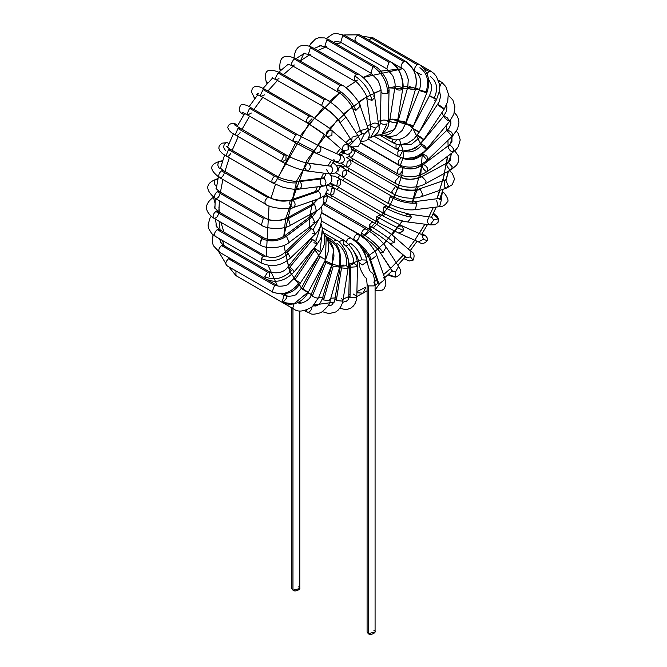 <?xml version="1.0" encoding="UTF-8"?>
<svg xmlns="http://www.w3.org/2000/svg" width="667" height="667" viewBox="0 0 667 667"><rect width="100%" height="100%" fill="white"/><g stroke="black" fill="none" stroke-linecap="round" stroke-linejoin="round"><path stroke-width="1" d="M298.616 586.918C302.976 588.277 295.323 592.696 292.971 590.178L292.971 586.918M291.804 307.887L291.804 588.552L292.971 590.178L299.791 588.552L299.791 310.964M292.971 590.178L292.971 308.563L292.971 590.178M361.764 259.872C360.272 252.951 356.478 247.407 350.375 243.222C356.478 247.407 360.272 252.951 361.764 259.872L365.883 260.08L367.133 261.672L362.414 264.874L367.133 261.672C365.299 253.627 361.781 247.199 356.587 242.379L350.834 237.919L348.032 238.719L346.173 241.829L348.032 238.719L350.834 237.919L321.511 220.994M373.912 630.39C378.264 631.749 370.61 636.168 368.259 633.65L367.092 632.016L367.092 284.267L368.259 285.893L367.092 284.267C366.775 279.615 366.3 277.489 365.674 277.897C365.132 277.814 359.029 269.16 359.221 262.781L362.414 264.874L359.221 262.781L357.329 256.953L353.568 250.95M350.375 243.222L348.833 244.639M353.277 294.039L356.812 296.348L356.411 297.29L350 297.807L348.824 296.173L350 297.807L350.667 267.225L349.5 265.591L353.952 263.448L357.487 265.766L357.087 266.708L350.667 267.225L350 297.807L356.411 297.29L356.812 296.348L356.461 299.625L355.386 302.993L353.577 305.828L351.125 307.921L347.874 309.213L344.539 309.405L339.87 308.171M345.339 301.459L346.923 301.125L348.149 299.633L348.758 297.249L349.5 265.591L350.667 267.225L357.087 266.708L357.487 265.766L356.812 296.348M353.952 263.448C353.527 255.253 350.067 248.841 343.572 244.214C350.067 248.841 353.527 255.253 353.952 263.448M357.487 265.766C357.645 255.87 352.951 247.249 343.397 239.912L340.203 241.104L339.361 242.288L340.203 241.104L343.397 239.912L343.572 244.214L342.546 245.689M341.229 298.299L343.021 300.183L342.154 301.084L336.31 300.5L335.134 298.924L336.31 300.5L341.512 267.901L340.337 266.316L346.431 265.699L348.224 267.575L347.357 268.476L341.512 267.901L336.31 300.5L342.154 301.084L343.021 300.183L342.188 303.593L340.62 307.028L338.044 310.238L335.676 312.006L329.064 313.615L322.52 311.731M328.598 305.553L331.691 305.086L334.592 301.125L340.337 266.316L341.512 267.901L347.357 268.476L348.224 267.575L343.021 300.183M346.431 265.699C347.282 256.095 344.147 248.658 337.027 243.405C344.147 248.658 347.282 256.095 346.431 265.699M323.795 232.891L336.426 240.187L333.4 241.196L336.426 240.187C338.928 240.712 342.154 244.606 346.106 251.859C348.641 259.913 349.35 265.158 348.224 267.575M337.027 243.405L336.41 244.822M312.031 306.945L311.456 309.321C309.705 312.123 308.112 312.873 306.678 311.556L306.386 310.18L306.678 311.556M329.531 299.766L330.073 300.734L323.612 299.967L322.394 298.549L323.795 297.982M313.106 305.978L317.467 305.461L320.352 302.876L322.394 298.549L323.612 299.967L333.183 266.325L331.974 264.907L333.183 266.325L323.612 299.967L330.073 300.734C330.415 303.468 327.43 307.412 321.119 312.565C309.396 316.066 311.522 313.023 307.212 312.106L304.702 310.655M333.375 264.34L339.103 266.133C341.429 255.219 338.703 246.807 330.932 240.895C338.703 246.807 341.429 255.219 339.103 266.133M325.771 236.218L330.123 238.728L328.556 238.711L330.123 238.728C339.611 245.706 341.746 252.685 339.653 267.092L333.183 266.325L339.653 267.092L330.073 300.734M330.932 240.895L330.79 241.712M318.376 297.849C317.742 298.424 315.716 297.874 312.289 296.198C315.716 297.874 317.742 298.424 318.376 297.849L312.389 306.637C304.26 311.622 298.032 312.406 293.705 308.988L292.905 307.587L293.705 308.988L247.524 282.324M292.905 307.587L294.03 303.86L292.905 307.587M312.289 296.198L310.997 295.014L312.289 296.198L325.946 262.556L324.637 261.406L325.946 262.556L312.289 296.198M324.696 261.297L326.597 261.464L332.033 264.199C331.407 264.774 329.373 264.224 325.946 262.556C329.373 264.224 331.407 264.774 332.033 264.199L333.508 249.208L326.497 237.469L333.508 249.208L332.033 264.199M236.735 275.813L235.935 275.629L235.96 270.969L235.935 275.629L228.789 266.833M283.884 294.089L286.043 295.339L284.042 295.531L282.049 302.251L284.042 295.531L281.883 294.289L284.042 295.531L286.043 295.339L286.818 297.799L283.016 302.426L293.763 303.919L308.179 292.121L301.276 288.394L302.685 289.328L320.01 256.695L318.593 255.761L320.01 256.695C317.967 255.461 318.301 255.503 321.019 256.837M303.693 289.47L308.179 292.121L293.763 303.919L283.016 302.426M324.179 234.075L326.188 236.918L324.195 234.134L326.188 236.918L325.504 259.488L320.01 256.695L325.504 259.488L326.188 236.918C327.897 238.277 328.648 242.988 328.464 251.059L325.646 259.505L308.329 292.138C304.744 298.524 299.883 302.451 293.763 303.919L289.62 304.344L285.559 303.743L282.049 302.251L235.935 275.629M320.01 256.695L302.685 289.328L308.179 292.121M227.055 265.674C225.029 264.049 225.496 261.747 228.473 258.779C225.496 261.747 225.029 264.049 227.055 265.674L218.801 251.834M228.473 258.779L230.915 258.996L228.473 258.779L274.587 285.401L276.58 285.201L274.587 285.401L228.473 258.779M322.461 230.065L324.279 234.425L324.462 243.547L323.395 247.315L320.635 252.685L319.91 251.901L320.635 252.685L300.175 283.317L299.45 282.533L300.175 283.317C294.139 293.021 284.942 295.948 272.586 292.121L272.186 291.762L274.587 285.401L272.186 291.762C282.233 296.006 291.321 292.93 299.45 282.533L293.53 278.881L295.097 279.565L315.558 248.933L313.999 248.249L315.558 248.933L295.097 279.565L299.45 282.533C291.321 292.93 282.233 296.006 272.186 291.762L226.472 265.491M319.91 251.901L315.558 248.933L319.91 251.901L322.461 230.49L319.91 251.901M220.035 239.987L220.51 242.038L220.035 239.987M220.135 240.262L220.51 242.038L223.503 245.348L221.502 245.548C218.618 248.332 218.076 250.625 219.885 252.409C218.076 250.625 218.618 248.332 221.502 245.548L223.503 245.348L224.154 246.156M223.503 245.348L269.618 271.969L267.617 272.169L264.807 276.747L265.624 278.889L264.807 276.747L267.617 272.169L221.502 245.548L267.617 272.169L269.618 271.969L269.518 276.747M264.807 276.747C274.646 280.974 283.934 278.548 292.688 269.468L289.745 267.192L288.027 266.733L289.745 267.192L312.731 239.495L311.005 239.036L312.731 239.495L289.745 267.192L292.688 269.468C283.934 278.548 274.646 280.974 264.807 276.747M321.169 224.07L322.328 228.322L321.594 236.068L320.31 239.286L317.15 244.13L315.674 241.771L317.15 244.13L294.172 271.828L292.688 269.468L294.172 271.828C284.942 281.266 275.421 283.625 265.624 278.889L219.51 252.259L213.415 245.748L212.364 242.454L213.015 234.809M290.962 270.352L288.027 266.733C284.2 272.278 278.064 274.029 269.618 271.969M315.674 241.771L312.731 239.495L315.674 241.771L320.61 226.046L315.674 241.771M317.15 244.13L313.94 242.655M216.058 223.695L216.083 225.571L216.058 223.695M216.108 224.07L216.083 225.571L219.235 229.423L217.234 229.615C214.44 232.233 213.84 234.501 215.424 236.426C213.84 234.501 214.44 232.233 217.234 229.615L219.235 229.423L220.018 230.707M217.234 229.615L263.348 256.245L265.349 256.045L263.348 256.245L217.234 229.615M320.735 216.275L321.511 220.969L319.768 228.064L317.692 231.416L315.283 234.125L313.098 229.79L315.283 234.125L290.478 258.046L288.294 253.71L290.478 258.046C281.424 265.941 271.719 267.584 261.356 262.965L261.264 258.504L263.348 256.245L261.264 258.504C270.51 262.581 279.515 260.98 288.294 253.71L286.81 252.601L284.934 252.293L286.81 252.601L311.614 228.681L309.738 228.381L311.614 228.681L286.81 252.601L288.294 253.71C279.515 260.98 270.51 262.581 261.264 258.504L261.356 262.965L215.424 236.426M313.098 229.79L311.614 228.681L313.098 229.79L318.551 219.676L313.098 229.79M315.283 234.125L312.673 233.333M214.991 203.06L213.44 197.249L214.991 203.06M214.924 205.995L214.649 207.57L214.924 205.995M218.626 213.115C217.859 216.667 216.25 218.359 213.799 218.201L213.799 218.201C212.44 216.166 213.106 213.924 215.8 211.481L217.792 211.289L215.8 211.481L261.914 238.111L263.907 237.911L261.914 238.111L215.8 211.481C213.106 213.924 212.44 216.166 213.799 218.201L213.799 218.201C204.069 211.122 204.069 204.035 213.799 196.94M321.427 206.995L322.028 211.014L319.935 217.734L317.659 220.669L315.049 222.978L312.331 216.858L315.049 222.978L289.178 242.396L286.46 236.276L289.178 242.396C283.158 248.107 266.458 249.625 259.922 244.822L261.914 238.111L261.397 238.461C269.81 242.296 278.164 241.562 286.46 236.276L284.384 236.01L286.36 236.218L312.231 216.8L310.255 216.592L312.231 216.8L286.46 236.276C278.164 241.562 269.81 242.296 261.397 238.461L259.922 244.822L213.799 218.201M312.331 216.858L317.267 210.547L312.331 216.858M315.049 222.978L313.023 222.736M216.558 186.693C213.999 184.192 213.607 181.824 215.399 179.581L217.759 179.848L215.649 179.465L218.009 178.581M216.467 187.277L216.025 188.478L216.467 187.277M220.018 193.905C218.901 197.365 217.25 198.824 215.074 198.291C213.924 196.165 214.649 193.964 217.234 191.687L219.235 191.487L217.234 191.687L263.348 218.309L264.616 217.926C272.144 221.502 279.681 221.586 287.219 218.176L286.435 218.351L287.219 218.176C279.681 221.586 272.144 221.502 264.616 217.926L263.348 218.309L217.234 191.687C214.649 193.964 213.924 196.165 215.074 198.291L215.074 198.291M315.049 211.114L316.425 211.039L314.574 204.235L288.427 218.559L287.219 218.176L288.427 218.559L314.574 204.235L316.425 211.039L290.27 225.354L288.427 218.559L290.27 225.354C284.584 229.89 265.199 229.115 261.356 225.029L263.348 218.309L261.356 225.029L215.241 198.407C205.144 189.962 205.286 183.642 215.649 179.465M314.574 204.235L312.59 204.035L318.017 199.091L313.373 203.852L314.574 204.235M219.785 168.709C217.359 166.175 217.242 163.732 219.443 161.381L222.311 161.906L220.135 161.147L222.67 160.747M224.154 173.678C222.753 176.955 221.094 178.156 219.193 177.297C218.251 175.104 219.018 172.953 221.502 170.835L223.503 170.635L221.502 170.835L267.617 197.457L270.152 197.807C276.963 201.184 283.742 201.984 290.487 200.217C283.742 201.984 276.963 201.184 270.152 197.807L267.617 197.457L221.502 170.835C219.018 172.953 218.251 175.104 219.193 177.297L219.193 177.297M220.052 167.851L223.503 170.635L270.152 197.807M266.133 204.352C264.182 202.66 264.674 200.367 267.617 197.457C264.674 200.367 264.182 202.66 266.133 204.352M293.113 207.537C289.803 206.011 288.936 203.568 290.487 200.217L292.938 200.142C295.739 203.368 295.798 205.836 293.113 207.537C295.798 205.836 295.739 203.368 292.938 200.142L291.079 199.883C290.445 202.126 270.544 199.766 269.618 197.265M316.125 191.421L318.568 191.354C321.377 194.572 321.436 197.04 318.743 198.749C321.436 197.04 321.377 194.572 318.568 191.354L292.938 200.142L318.568 191.354L316.717 191.095L291.079 199.883M220.135 161.147C212.473 163.69 206.178 167.55 219.51 177.555L265.624 204.177C267.525 207.362 288.669 210.564 293.672 207.437L318.743 198.749M316.717 191.095L318.834 190.037L320.493 186.518L319.318 189.611M225.396 150.25C223.086 147.707 223.22 145.248 225.805 142.88M227.164 142.63L228.989 143.613L227.164 142.63L221.853 143.197L219.218 145.765L218.826 148.199L219.676 150.659L222.178 153.377L226.472 156.278L226.03 155.861L228.473 149.558L230.465 149.358L228.473 149.558L274.587 176.18L276.58 175.988L277.364 178.448C276.23 181.891 274.579 183.333 272.411 182.783C271.277 180.649 272.003 178.448 274.587 176.18L228.473 149.558L226.03 155.861L272.586 182.9L282.541 187.077C290.287 189.069 295.84 189.753 299.208 189.136L299.725 189.011C302.218 186.777 302.234 184.284 299.75 181.541L298.232 181.207L299.75 181.541L324.095 178.548L322.578 178.214L324.095 178.548L299.75 181.541C302.234 184.284 302.218 186.777 299.725 189.011L324.062 186.01C326.563 183.775 326.572 181.282 324.095 178.548C326.572 181.282 326.563 183.775 324.062 186.01L328.948 184.367L331.257 181.824L331.908 178.881L331.157 176.071L329.631 173.87M230.915 153.035C229.29 156.061 227.655 157.003 226.03 155.861M226.48 146.473L230.465 149.358L276.58 175.988L274.587 176.18C272.003 178.448 271.277 180.649 272.411 182.783M277.364 178.448C283.775 181.766 290.037 183.25 296.14 182.891C290.037 183.25 283.775 181.766 277.364 178.448M299.725 189.011C296.598 188.869 295.406 186.835 296.14 182.891M324.062 186.01C320.944 185.876 319.751 183.834 320.485 179.89M324.279 177.831L324.312 177.264L324.279 177.831M234.309 124.662L236.477 124.604L237.66 125.496L236.477 124.604C234.467 122.711 227.972 122.845 227.806 127.764C228.998 130.949 231.699 133.442 235.935 135.226L235.368 134.617L237.927 128.506L239.92 128.306L237.927 128.506L284.042 155.128L286.043 154.927L285.943 159.705L282.049 161.848L281.407 161.089L284.042 155.128L237.927 128.506L235.368 134.617L235.935 135.226L282.049 161.848C290.712 166.567 298.924 169.585 306.687 170.91L308.571 170.435C310.839 167.942 310.872 165.574 308.671 163.323L330.982 166.208L308.671 163.323C310.872 165.574 310.839 167.942 308.571 170.435L306.687 170.91L304.077 166.4M240.087 132.608C238.294 135.326 236.727 135.993 235.368 134.617M234.859 125.071L286.043 154.927L284.042 155.128L281.407 161.089L282.049 161.848M306.687 170.91L328.998 173.804L330.882 173.32C333.15 170.835 333.183 168.468 330.982 166.208C333.183 168.468 333.15 170.835 330.882 173.32L328.998 173.804L326.388 169.293M243.822 114.791L242.655 113.899C238.719 111.773 238.186 108.746 241.062 104.811C244.414 104.244 247.924 105.344 251.584 108.112L249.583 108.312L251.584 108.112L297.699 134.742L295.698 134.934L297.699 134.742L319.418 146.023L338.511 154.486M244.022 114.474L242.988 114.124L244.022 114.474M251.401 113.023L247.59 115.032L246.932 114.215L249.583 108.312L295.698 134.934L249.583 108.312L246.932 114.215L247.59 115.032L242.254 112.256M295.956 141.296L314.215 150.775L295.956 141.296L293.705 141.654L292.88 139.97L295.698 134.934L292.88 139.97L293.705 141.654L247.59 115.032M293.705 141.654C299.7 145.264 314.34 152.635 315.933 153.202L319.401 152.443C321.369 149.975 321.377 147.832 319.418 146.023L339.019 154.711L319.418 146.023C321.377 147.832 321.369 149.975 319.401 152.443L315.933 153.202L314.215 150.775M315.933 153.202L335.534 161.889L339.003 161.131C340.97 158.663 340.97 156.52 339.019 154.711C340.97 156.52 340.97 158.663 339.003 161.131L335.534 161.889L333.817 159.463M255.011 98.382L253.61 96.815L255.011 98.382M255.378 97.907L254.435 97.565L255.378 97.907M264.499 94.864L261.097 96.315L260.363 95.273L263.09 89.595L265.091 89.395L263.09 89.595L309.205 116.216L311.206 116.025L309.205 116.216L263.09 89.595L260.363 95.273L261.097 96.315L256.595 94.305L258.721 93.188M311.923 118.809L307.72 123.112C305.769 121.419 306.261 119.126 309.205 116.216C306.261 119.126 305.769 121.419 307.72 123.112L326.438 136.06L307.72 123.112M254.861 98.591L251.451 91.938L252.351 88.369L254.269 86.81L256.82 86.318L260.43 87.127L265.091 89.395L311.206 116.025L327.389 126.738L348.391 144.706L348.166 149.883L347.974 144.414C343.788 144.164 342.038 146.123 342.73 150.283L343.138 150.725L348.166 149.883L343.138 150.725L326.838 136.502L331.874 135.668L332.091 130.482L331.874 135.668L326.838 136.502C323.011 133.142 316.466 128.623 307.212 122.936L261.097 96.315M326.438 136.06C325.746 131.899 327.489 129.94 331.674 130.19M344.255 151.309L344.639 152.176L341.312 151.601L344.639 152.176L343.138 150.725M267.484 83.408L266.133 81.474L267.484 83.408M267.884 82.975L267.209 82.683L267.884 82.975M278.998 78.689L276.038 79.64L275.254 78.356L278.031 72.92L280.032 72.728L278.031 72.92L324.145 99.55L326.146 99.35L324.145 99.55L278.031 72.92L275.254 78.356L276.038 79.64L271.903 78.047L272.695 77.597M352.576 141.579L352.543 142.338L351.717 140.77L352.976 141.779L351.717 140.77L339.228 121.444L340.487 122.453L339.228 121.444C336.251 116.825 330.557 111.764 322.153 106.261L321.519 105.503L324.145 99.55L321.519 105.503C329.698 110.597 336.018 116.241 340.487 122.453L345.931 117.109L340.487 122.453C336.018 116.241 329.698 110.597 321.519 105.503L276.038 79.64M352.976 141.779L358.429 136.435L349.533 145.756L352.976 141.779M345.064 116.283L345.931 117.109C341.112 110.414 334.509 104.494 326.146 99.35L280.032 72.728C264.699 66.183 264.507 73.562 266.133 81.474L267.058 83.875M351.717 140.77L352.101 137.169L357.554 135.609L358.429 136.435L345.931 117.109M280.957 70.218L279.756 68.426L280.957 70.218M286.927 65.233L287.752 64.249L286.927 65.233M294.447 64.991L291.963 65.516L291.145 63.965L293.955 58.804L295.956 58.604L293.955 58.804L340.07 85.426L342.071 85.226L340.07 85.426L293.955 58.804L291.145 63.965L291.963 65.516L287.76 64.24L287.594 64.716M361.456 134.667L361.039 132.483L364.199 134.217L361.039 132.483L352.726 108.638L355.886 110.38L352.726 108.638C353.193 107.362 344.505 95.098 338.077 92.146L337.36 89.361L340.07 85.426L337.36 89.361C346.198 95.098 352.376 102.109 355.886 110.38L360.263 106.011L355.886 110.38C352.376 102.109 346.198 95.098 337.36 89.361L338.077 92.146L291.963 65.516M364.199 134.217L368.576 129.857L364.199 134.217L360.48 141.571L364.199 134.217M359.171 104.744L360.263 106.011C360.997 103.318 347.507 86.968 342.071 85.226L295.956 58.604C282.108 52.96 279.681 58.488 279.756 68.426L280.173 70.919M361.039 132.483L361.322 130.373L367.484 128.589L368.576 129.857L360.263 106.011M302.368 54.536L303.593 53.51L302.368 54.536M310.38 54.177L308.387 54.377L310.38 47.657L312.381 47.457L310.38 47.657L356.495 74.287L358.496 74.087L356.495 74.287L310.38 47.657L308.387 54.377L303.593 53.51L302.835 54.26M357.395 80.115L354.502 80.999L354.802 75.921L356.495 74.287L354.802 75.921C364.04 82.166 369.76 90.345 371.936 100.442L374.737 97.457L371.936 100.442C369.76 90.345 364.04 82.166 354.802 75.921L354.502 80.999L308.387 54.377M354.502 80.999C357.195 80.457 368.576 96.74 366.833 98.566L371.936 100.442L366.833 98.566L366.933 97.682M366.833 98.566L370.71 126.196L375.821 128.072L378.623 125.088L375.821 128.072L370.36 137.861L375.821 128.072L370.71 126.196L370.81 125.313C372.336 123.145 374.554 122.553 377.455 123.545L378.623 125.088L374.737 97.457C373.687 89.603 367.459 79.64 358.496 74.087L312.381 47.457C301.384 42.571 295.248 46.115 293.964 58.096M373.578 95.915L374.737 97.457M368.793 137.811L370.36 137.861C377.922 134.434 380.674 130.173 378.623 125.088M318.267 46.665L319.893 45.748L318.267 46.665M326.313 46.59L324.812 46.557L326.805 39.837L328.806 39.636L326.805 39.837L372.92 66.458L374.921 66.266L372.928 66.458L326.805 39.837L324.812 46.557L319.893 45.748L318.618 46.523M378.798 127.022L380.123 124.237L380.357 122.103C381.374 124.254 383.625 124.837 387.102 123.854C383.625 124.837 381.374 124.254 380.357 122.103L381.032 91.521C382.049 93.672 384.3 94.255 387.777 93.272C387.168 81.899 382.216 72.961 372.928 66.458C382.216 72.961 387.168 81.899 387.777 93.272C384.3 94.255 382.049 93.672 381.032 91.521L381.032 91.521C381.716 90.412 378.806 80.799 377.347 79.732L370.927 73.178L372.92 66.458L370.927 73.178L324.812 46.557M387.777 93.272L389.011 91.696L387.777 93.272M387.102 123.854L381.791 134.592L376.08 135.276L381.791 134.592L387.102 123.854M387.844 90.062L389.011 91.696C389.62 90.645 387.602 80.732 385.134 77.205C381.457 71.336 378.056 67.692 374.921 66.266L328.806 39.636L324.604 37.919L318.568 37.827L315.441 39.045L310.488 44.055L309.488 46.106M380.357 122.103C381.474 119.993 383.742 119.51 387.177 120.644L388.344 122.278L389.011 91.696M334.367 41.963L336.376 41.354L334.367 41.963M341.771 42.446L340.737 42.288L342.73 35.568L344.731 35.368L342.73 35.568L388.844 62.189L390.554 61.873C399.508 68.326 403.493 77.489 402.509 89.37L402.71 88.936L402.509 89.37C403.493 77.489 399.508 68.326 390.554 61.873L388.844 62.189L342.73 35.568L340.737 42.288L336.376 41.354L334.651 41.913M388.169 124.529L389.72 120.852L394.822 87.677C395.606 84.867 394.914 80.865 392.755 75.671L386.852 68.909L388.844 62.189L386.852 68.909L340.737 42.288M394.922 88.244C397.282 90.228 399.816 90.604 402.509 89.37C399.816 90.604 397.282 90.228 394.922 88.244C395.381 86.31 397.582 86.018 401.534 87.36M389.72 120.852C390.178 118.918 392.379 118.618 396.331 119.968L397.307 121.978C394.614 123.212 392.079 122.836 389.72 120.852C392.079 122.836 394.614 123.212 397.307 121.978L394.405 129.581L382.691 134.084M394.38 129.615L397.307 121.978M356.261 41.888C354.227 40.253 354.702 37.961 357.679 34.984C354.702 37.961 354.227 40.253 356.261 41.888L355.836 41.779M344.005 34.976L359.671 34.792L405.786 61.414L403.793 61.614C400.942 64.324 400.375 66.608 402.084 68.459C400.375 66.608 400.942 64.324 403.793 61.614L357.679 34.984L359.671 34.792L357.679 34.984L403.793 61.614L405.786 61.414L406.503 62.415C414.816 68.534 417.784 77.38 415.408 88.953C417.784 77.38 414.816 68.534 406.503 62.415M391.387 62.323L401.792 68.334C404.21 68.834 406.37 72.561 408.271 79.523L407.77 87.135L414.232 87.902L415.408 88.953C414.299 90.27 411.906 89.953 408.212 88.011L407.77 87.135L408.212 88.011C411.906 89.953 414.299 90.27 415.408 88.953L415.449 89.32C418.017 77.322 414.799 68.026 405.786 61.414M407.77 87.135L398.191 120.769L404.661 121.544L405.836 122.595C404.727 123.904 402.326 123.595 398.641 121.652L398.191 120.769L398.641 121.652C402.326 123.595 404.727 123.904 405.836 122.595L415.449 89.32M369.159 40.262L371.177 38.111L373.178 37.911L371.177 38.111L417.292 64.732L419.293 64.541L417.292 64.732L371.177 38.111L369.159 40.262M361.989 36.126L373.178 37.911L419.293 64.541C428.347 71.377 430.865 80.815 426.847 92.855L420.502 90.895L426.847 92.855L426.021 91.946C429.423 81.341 427.397 73.245 419.927 67.659C427.397 73.245 429.423 81.341 426.021 91.946L419.451 89.853L420.502 90.895L419.451 89.853C421.903 81.499 420.518 75.363 415.299 71.452L414.966 71.177C414.049 68.976 414.824 66.833 417.292 64.732C414.824 66.833 414.049 68.976 414.966 71.177L413.907 70.652M419.451 89.853L405.794 123.495L406.845 124.546L413.19 126.505L406.845 124.546L405.794 123.495L411.898 125.313L413.19 126.505L426.847 92.855M387.519 136.543L388.311 137.936L387.519 136.543M391.521 136.727L390.312 137.736L388.311 137.936L395.664 139.937C403.802 139.32 409.638 134.842 413.19 126.505M424.02 68.618L428.956 71.469L430.949 71.269L428.956 71.469L424.02 68.618M426.955 73.578L428.956 71.469L426.955 73.578M430.44 76.638C437.043 81.624 438.311 88.744 434.25 98.024L436.568 99.466L439.253 91.571L439.219 83.625L436.401 76.455L433.842 73.412L430.949 71.269L419.351 64.574M413.198 126.455L429.515 95.723L431.366 96.907C435.943 99.341 437.21 99.883 435.159 98.533C437.21 99.883 435.943 99.341 431.366 96.907L429.515 95.723L431.357 90.345L431.341 84.942L428.531 79.381M414.04 129.54C411.414 127.914 412.381 128.281 416.925 130.657L417.834 131.166C419.885 132.516 418.618 131.974 414.04 129.54L412.298 128.473L414.04 129.54C418.618 131.974 419.885 132.516 417.834 131.166L419.243 132.099L436.568 99.466M431.366 96.907C428.739 95.273 429.698 95.648 434.25 98.024M392.113 139.486L392.73 142.663L392.113 139.486M396.973 139.887L394.722 142.471L392.73 142.663L396.215 144.13L400.192 144.706L407.912 143.046L413.974 138.994L419.243 132.099M438.703 81.449L440.403 81.399L438.703 81.449M441.229 83.383L439.57 87.16M440.303 106.745C437.035 104.294 437.068 104.027 440.412 105.953C444.272 108.613 445.056 109.396 442.746 108.304L440.303 106.745C437.035 104.294 437.068 104.027 440.412 105.953C437.068 104.027 437.035 104.294 440.303 106.745M419.952 136.585C416.608 134.659 416.567 134.926 419.835 137.377C416.567 134.926 416.608 134.659 419.952 136.585C423.812 139.245 424.587 140.028 422.286 138.936L419.835 137.377C416.567 134.926 416.608 134.659 419.952 136.585C423.812 139.245 424.587 140.028 422.286 138.936L423.845 139.62L444.305 108.988L442.746 108.304C445.056 109.396 444.272 108.613 440.412 105.953M419.835 137.377L411.314 144.439L401.684 144.664L411.314 144.439L419.835 137.377M396.065 144.089L395.981 148.841L396.065 144.089M400.775 144.197L397.974 148.641L395.981 148.841L399.408 150.3L403.393 150.95L411.439 149.608L418.151 145.79L423.845 139.62M444.522 117.725L443.672 116.033L447.282 117.834L449.816 121.136L448.091 120.669L444.522 117.725M425.112 148.366L421.536 145.423L420.694 143.73L424.304 145.531L426.838 148.833L425.112 148.366M443.672 116.033L420.694 143.73L424.304 145.531L426.838 148.833L449.816 121.136L447.282 117.834L443.672 116.033L446.265 111.631L446.94 107.287L446.456 105.078M421.536 145.423C415.533 151.651 409.271 153.402 402.751 150.667L399.967 156.07L397.974 156.27L397.815 151.951L397.974 156.27L401.359 157.737L405.336 158.488L413.507 157.595L418.409 155.611L423.954 151.801L426.838 148.833M399.108 150.208L397.815 151.951L399.108 150.208M450.483 120.302L450.9 121.953L450.483 120.302M447.215 130.724L447.365 129.823L451.676 132.233L452.91 135.568L451.034 135.268L447.215 130.724M450.9 121.969L450.9 121.953C450.45 126.088 449.275 128.706 447.365 129.823L451.676 132.233L452.91 135.568L457.587 128.973L458.938 122.628L458.404 118.926L456.862 115.499L454.344 112.515M426.23 159.188L422.411 154.644L422.561 153.744L426.872 156.153L428.106 159.488L426.23 159.188M452.91 135.568L428.106 159.488L426.872 156.153L422.561 153.744L447.365 129.823M422.411 154.644C416.066 159.905 409.655 161.147 403.168 158.362C409.655 161.147 416.066 159.905 422.411 154.644M401.309 157.72L398.241 160.947L398.641 164.732L398.241 160.947L401.309 157.72M403.026 158.162L400.634 164.541M452.284 136.176L450.475 143.822L448.824 145.373L450.475 143.822L452.284 136.176M451.968 138.586L451.434 142.521L448.507 145.614C449.983 144.889 451.609 145.931 453.377 148.733L453.46 151.859L451.476 151.651C448.908 149.591 447.916 147.582 448.507 145.614C449.983 144.889 451.609 145.931 453.377 148.733L453.46 151.859L456.345 149.233L458.354 146.515L460.222 139.903L458.329 133.575L456.42 131.216M425.613 171.06C423.036 169.001 422.044 166.992 422.636 165.032L422.636 165.032C424.12 164.307 425.738 165.349 427.505 168.151L427.589 171.277L427.505 168.151C425.738 165.349 424.12 164.307 422.636 165.032C415.749 169.443 408.879 170.135 402.009 167.084L406.703 168.643C412.631 168.859 415.724 168.676 415.966 168.084L422.795 164.882L448.666 145.473M399.967 173.779C402.626 171.386 403.31 169.151 402.009 167.084C400.175 166.617 398.633 167.826 397.374 170.727L397.974 173.97L397.374 170.727C398.633 167.826 400.175 166.617 402.009 167.084C408.879 170.135 415.749 169.443 422.636 165.032M351.209 146.565L351.851 147.349L351.209 146.565M353.677 147.24L351.851 147.349L397.974 173.97C407.804 178.456 417.675 177.555 427.589 171.277L453.46 151.859M451.976 152.968L448.232 162.331L452.243 166.792L451.409 169.51L449.416 169.31C446.44 166.25 446.04 163.924 448.232 162.331L451.976 152.968M448.232 162.331L452.243 166.792L451.409 169.51L425.254 183.834L426.096 181.116L425.254 183.834C417.809 187.911 405.886 188.853 395.981 183.7L395.248 180.999L399.358 176.605L395.248 180.999L395.981 183.7L349.867 157.078L349.124 154.385L349.867 157.078L351.859 156.878L354.51 153.202L353.86 150.167L352.118 150.225L353.86 150.167L399.358 176.605C406.928 180.098 414.499 180.115 422.078 176.655L426.096 181.116L422.078 176.655C414.499 180.115 406.928 180.098 399.358 176.605L399.975 176.788C404.936 180.09 412.081 180.107 421.419 176.83L448.232 162.331L450.158 160.447L450.609 158.262M448.482 171.111L445.99 180.657L448.299 185.81L446.765 187.977L444.906 187.719L444.172 180.423L445.99 180.657L448.482 171.111M445.99 180.657L444.172 180.423L418.534 189.22L420.352 189.453L422.661 194.597L421.127 196.773L422.661 194.597L420.352 189.453C412.148 191.671 403.802 190.737 395.331 186.643L391.921 191.446L392.73 193.63L391.921 191.446L395.331 186.643C403.802 190.737 412.148 191.671 420.352 189.453L418.534 189.22C413.965 191.07 402.793 189.678 401.876 188.844L395.331 186.643L396.723 186.718L350.609 160.088L347.199 161.539L346.615 167.008L347.199 161.539L350.609 160.088L351.05 163.765L348.608 166.808L346.615 167.008L392.73 193.63C402.268 198.699 413.823 199.283 421.127 196.773L446.765 187.977L448.299 185.81L445.99 180.657M442.229 191.762C443.838 191.246 450.025 200.792 447.349 201.943C445.122 205.228 442.538 206.795 439.611 206.653L441.296 200.15L438.636 198.733L441.296 200.15L442.321 191.821L441.296 200.15L439.611 206.653L438.094 206.32L436.61 200.283M439.611 206.653L415.266 209.655L416.95 203.152L414.29 201.726L416.95 203.152L415.266 209.655L413.748 209.321M416.95 203.152C408.387 203.727 399.433 201.634 390.078 196.882L388.311 203.46L390.078 196.882C399.433 201.634 408.387 203.727 416.95 203.152M415.266 209.655C407.787 210.622 398.808 208.563 388.311 203.46L342.196 176.83L343.005 171.111L342.196 176.83L344.197 176.638L346.356 174.22L346.19 169.918L343.005 171.111L346.19 169.918L392.304 196.54L390.078 196.882L392.304 196.54L402.443 200.475C409.746 201.843 413.69 202.268 414.29 201.726L440.437 198.274L439.945 198.949M343.838 167L342.746 166.208L343.838 167M338.011 171.286C338.219 167.425 339.92 165.791 343.105 166.383M433.408 213.198L437.41 216.7L438.452 218.751L438.011 222.411L434.834 224.762L430.132 224.871L433.792 220.043L431.157 216.958L433.792 220.043L438.452 218.751L433.041 213.965L438.452 218.751L433.792 220.043L430.132 224.871L429.173 224.546C427.113 222.62 426.98 220.385 428.781 217.826M406.47 214.941L408.846 214.065L411.481 217.159L407.82 221.986L406.862 221.661M430.132 224.871L407.82 221.986L411.481 217.159C403.035 215.741 393.813 212.356 383.825 207.003L382.875 212.881L383.825 207.003C393.813 212.356 403.035 215.741 411.481 217.159L408.846 214.065L432.166 217.309M408.846 214.065L398.074 211.089L386.868 205.97L383.825 207.003L386.868 205.97L387.644 207.204M386.868 205.97L340.754 179.34L337.785 180.29L336.76 186.26L337.785 180.29L340.754 179.34L340.57 184.25L338.753 186.06L336.76 186.26L382.875 212.881L384.867 212.681M329.973 183.542L333.058 185.676L331.824 185.126L330.79 183.217M422.153 233.558L425.729 235.968L427.147 237.827L427.255 240.654L423.387 239.328L418.417 241.838L423.387 239.328L427.255 240.654C424.512 243.83 421.652 244.272 418.676 241.971L398.816 233.15L403.785 230.64L399.074 233.283L376.572 221.619L376.797 216.642L376.572 221.619L378.564 221.419M422.945 235.476L424.045 235.526L421.911 234.667L423.387 239.328L421.911 234.667L402.309 225.98L403.785 230.64C396.04 227.105 387.043 222.445 376.797 216.642C387.043 222.445 396.04 227.105 403.785 230.64L402.309 225.98L399.741 226.113M402.309 225.98L380.565 214.699L376.797 216.642L380.565 214.699L381.232 215.533M380.565 214.699L334.45 188.077L331.724 188.803L330.457 194.989L331.724 188.803L334.45 188.077L333.867 193.538L332.449 194.797L330.457 194.989L376.572 221.619M327.305 189.753L328.689 190.153M323.62 202.843L326.446 201.818L327.472 195.856L324.987 196.39L327.472 195.856L373.595 222.478C383.05 228.256 390.087 233.142 394.706 237.144L394.114 242.688L394.706 237.144L410.997 251.367L410.413 256.912L410.997 251.359C414.224 252.835 414.916 255.769 413.09 260.163L410.413 256.912L406.17 257.679L389.453 243.155L406.17 257.679L410.413 256.912L413.09 260.163L409.221 260.98L403.752 258.596M394.114 242.688L389.87 243.455L394.114 242.688C387.577 237.202 379.29 231.457 369.26 225.463L369.601 229.398L369.26 225.463C379.29 231.457 387.577 237.202 394.114 242.688M374.087 222.97C372.57 221.727 370.96 222.561 369.26 225.463C370.96 222.561 372.57 221.727 374.087 222.97M324.987 196.39L323.687 197.832L324.987 196.39M371.594 229.198L369.601 229.398L379.731 235.851L389.453 243.155L406.795 257.946M388.002 274.812L392.038 276.588L395.706 277.138L395.539 271.844L392.78 271.577L391.904 270.76L379.415 251.434L392.78 271.577L395.539 271.844L395.706 277.138L388.386 274.471M366.433 229.281C364.449 228.514 362.79 229.798 361.464 233.133C370.877 239.061 378.072 245.523 383.05 252.518L380.29 252.251L383.05 252.518C378.072 245.523 370.877 239.061 361.464 233.133C362.79 229.798 364.449 228.514 366.433 229.281L366.158 229.073C374.771 234.45 381.424 240.453 386.118 247.098L383.05 252.518L386.118 247.098L398.616 266.425L395.539 271.844L398.616 266.425C399.575 268.851 404.369 273.362 395.706 277.138M361.464 233.133L362.164 235.985L361.464 233.133M375.079 290.02L379.706 283.508L377.58 281.858L378.673 283.125L370.36 259.28L369.268 258.012L370.36 259.28L378.673 283.125L379.706 283.508L375.079 290.02M383.533 277.73L385.117 279.223L379.706 283.508L385.117 279.223L385.901 284.842L384.075 288.828L382.341 290.112L376.68 290.645L375.079 290.203M356.495 240.987C359.188 238.544 359.855 236.31 358.496 234.267L358.496 234.267C356.045 234.109 354.444 235.81 353.677 239.361C354.444 235.81 356.045 234.109 358.496 234.267L364.232 238.402C371.135 243.547 377.389 255.311 376.805 255.386L371.394 259.663L370.36 259.28L371.394 259.663C368.101 251.751 362.198 244.989 353.677 239.361L353.71 239.87L353.677 239.361C362.198 244.989 368.101 251.751 371.394 259.663L376.805 255.386L385.117 279.223M373.912 282.633L375.079 284.267L375.079 632.016L368.259 633.65L368.259 285.893L373.912 285.893L375.079 284.267L373.912 285.893L368.259 285.893L368.259 630.39M348.816 296.565L343.197 299.058M334.15 302.201L313.84 304.952M301.484 303.051L298.608 302.109M287.177 295.873L284.801 293.93M277.305 285.568L268.067 265.274L277.305 285.568M266.2 256.478L269.051 205.853L266.2 256.478M270.994 198.274L275.438 184.384L270.994 198.274M278.297 176.897L308.754 124.095L340.812 91.646L329.406 101.401M345.94 87.827L355.486 81.616L345.94 87.827M378.839 71.319L402.484 68.768L363.131 77.472L371.744 73.695M416.358 72.186L421.252 74.604M341.496 42.721L336.043 43.822L341.496 42.721M325.671 47.057L317.675 50.517L325.671 47.057M309.405 54.969L300.108 60.997L309.405 54.969M293.172 66.216L283.4 74.671L293.172 66.216M277.472 80.465L267.884 91.012L277.472 80.465M262.781 97.29L253.935 109.471L262.781 97.29M249.575 116.175L241.913 129.456L249.575 116.175M238.277 136.577L232.158 150.333L238.277 136.577M229.273 157.887L224.929 171.461L229.273 157.887M222.878 179.498L220.443 192.188L222.878 179.498M218.818 211.873L219.393 200.8L218.809 213.223M219.101 221.261L220.093 229.923L219.101 221.261M222.478 240.52L224.254 245.781L222.478 240.52M256.478 260.147L231.899 245.956M223.92 232.133L220.927 222.311M219.293 212.148L218.934 207.354M390.604 204.669L362.706 237.152L370.985 230.207M373.328 227.906L378.214 222.553M383.208 216.2L384.809 213.949M389.144 207.204L399.191 185.226M401.392 177.497L403.16 167.65M403.635 158.279L403.001 150.934M310.722 226.23L310.939 227.088M347.657 245.348L345.94 245.923M355.778 241.612L356.495 241.204L355.778 241.612M355.594 149.508L355.253 150.967L355.594 149.508M352.985 158.879L352.243 161.039L352.985 158.879M349.25 168.526L348.107 171.019L349.25 168.526M344.439 178.131L342.988 180.632L344.439 178.131M338.669 187.36L337.085 189.595L338.669 187.36M332.091 195.931L330.59 197.657L332.091 195.931M324.879 203.577L323.778 204.602L324.879 203.577M365.908 287.068L356.912 291.687L365.908 287.068L363.156 293.155L356.895 292.721L363.156 293.155L365.908 287.068M373.904 281.999L376.888 279.873L373.904 281.999M383.533 274.679L390.478 268.543L383.533 274.679M390.687 268.342L403.227 255.178L390.687 268.342M408.296 248.999L414.782 240.245L408.296 248.999M419.285 233.5L424.887 224.195L414.791 240.228M428.939 216.667L433.358 207.42L428.939 216.667M444.806 173.128L436.91 198.941L440.045 190.287M442.905 180.865L447.49 156.336L446.673 162.998M448.066 145.923L447.982 140.32L448.066 145.923M447.007 130.165L446.165 125.538L447.007 130.165M443.513 116.233L441.988 112.456L443.513 116.233M435.468 101.542L434.309 100.142M425.288 92.338L426.68 93.263M394.947 86.677L388.778 87.869L419.626 89.395L409.196 86.568M407.954 86.41L402.993 86.126M373.728 93.238L380.999 90.22L365.908 97.324L358.446 102.026M353.543 105.544L329.406 128.281M324.295 134.417L296.865 180.632L283.792 236.426L285.526 218.984M301.851 288.586L289.553 271.311L283.909 245.406L289.828 271.936L302.701 289.295M302.893 289.453L311.964 294.897M318.759 297.107L322.603 297.815L318.759 297.107M330.782 298.241L335.293 297.907L330.782 298.241M350.075 294.43L348.858 294.847M357.229 261.747L361.747 259.73L348.516 264.382L353.952 262.931M343.755 265.082L340.112 265.216L343.755 265.082M333.167 264.357L324.929 260.872M318.743 255.478L314.249 248.608M310.905 239.161L310.747 238.494L310.905 239.161M309.58 218.793L309.388 227.23M309.738 216.983L312.656 200.925L309.738 216.983M315.566 191.487L317.284 186.91L315.566 191.487M321.002 178.406L323.687 173.112L321.002 178.406M327.997 165.616L331.566 160.13L327.997 165.616M336.385 153.527L340.545 148.466L336.385 153.527M345.965 142.596L350.242 138.486L345.965 142.596M356.403 133.3L360.322 130.424L356.403 133.3M367.275 126.113L370.468 124.462L367.275 126.113M378.097 121.377L380.39 120.702L378.097 121.377M388.411 119.285L389.795 119.201L388.411 119.285M396.398 119.576L398.416 119.977M405.886 122.911L391.145 119.176M411.589 127.305L410.347 126.13M413.198 129.056L420.527 143.672M420.577 177.38L422.261 154.027M422.361 163.69L412.081 203.26M406.803 213.707L405.544 215.908M392.088 234.984L402.493 220.885L383.725 243.889M377.764 249.208L366.1 257.395M399.433 139.478L402.81 149.775M401.809 175.663L394.255 197.565M363.59 249.024L365.891 256.77L363.59 249.024M375.004 251.409L386.71 240.92M412.715 201.834L418.359 186.376M314.916 249.892L319.151 255.936M311.181 294.547L307.921 292.88M285.559 218.793L306.753 160.505L337.944 119.126M343.497 113.857L365.908 97.324M323.562 107.12L300.058 136.076M295.698 142.788L277.622 178.589M314.332 240.595L315.208 239.92M300.975 59.83L303.727 53.735L305.069 53.227L303.727 53.735L300.975 59.83M233.058 261.422L231.257 259.046M347.924 257.695L349.5 265.591M322.236 227.697L343.397 239.912M340.52 262.556L340.337 266.316M322.394 298.549L332.216 263.957M324.654 261.364L310.997 295.014C310.955 300.05 298.791 305.694 297.699 302.068M325.838 236.326L330.257 240.879L333.442 248.483L333.967 256.161L332.049 264.365L318.392 298.016M318.651 255.661L301.276 288.394L296.582 293.964C296.548 295.681 286.293 297.232 286.043 295.339M266.141 279.173L276.58 285.201C277.597 287.377 288.044 285.509 288.236 284.067L293.53 278.881L314.741 247.04M288.027 266.733L312.681 236.635M215.241 236.335L211.656 233.567L208.554 228.381L208.046 225.062L209.905 218.267L211.181 216.383M219.235 229.423L265.349 256.045C272.653 258.771 279.19 257.52 284.934 252.293L309.738 228.381L312.364 224.987M214.916 206.537L214.649 207.57L217.792 211.289L263.907 237.911C270.544 240.904 277.364 240.27 284.384 236.01L310.255 216.592L313.648 212.556M216.35 188.111L216.025 188.503L219.235 191.487L265.349 218.117C270.285 221.427 277.314 221.502 286.435 218.351L312.59 204.035L315.291 201.893L315.95 199.8M316.425 211.039L319.26 209.146L322.853 204.819L323.97 200.759L323.32 196.657M319.31 198.649L324.762 195.439L327.289 190.12L326.263 185.584M324.145 178.197L324.529 177.714L298.232 181.207C297.382 182.124 282.408 180.04 276.58 175.988M331.099 166.283L307.712 162.99C302.268 162.289 295.039 159.605 286.043 154.927M328.998 173.804L335.443 172.986L337.452 170.393L337.477 167.584L336.593 165.775L332.983 162.44M335.534 161.889L339.503 163.332L342.88 162.556L344.255 160.622L344.314 158.279L343.021 156.186L339.511 153.735M338.769 154.586L341.02 155.494L339.853 155.453M348.391 144.706L350.975 147.307L352.109 150.092L351.617 152.359L347.699 154.569L341.012 151.951M358.429 136.435L360.438 141.171L360.413 143.097L357.887 146.657L352.184 146.898L349.75 145.965M368.576 129.857L369.376 135.693L367.767 139.436L366.125 140.804L360.488 141.612M369.351 129.882L370.627 129.131L370.71 126.196M368.776 137.844L370.36 137.861M388.344 122.278C389.536 125.229 387.352 129.331 381.791 134.592L375.671 135.676M380.807 135.034L383.5 135.376L387.569 134.792L390.612 133.333L394.405 129.581C396.515 125.88 397.549 123.203 397.507 121.544L402.71 88.936C404.469 84.917 400.9 66.4 390.845 61.998L344.731 35.368L336.043 33.35L332.666 34.092L326.371 38.469M397.082 123.62L398.191 120.769M383.984 135.376L390.062 136.793L396.465 135.259L402.126 130.515L405.87 122.953M405.461 124.262L405.794 123.495M383.884 135.376L388.311 137.936M379.99 135.309L392.73 142.663M438.277 80.173L442.071 82.508L445.823 86.643L448.282 93.805L447.724 101.417L444.305 108.988M439.295 91.287L440.345 94.656L440.37 97.299L439.053 102.068L419.193 132.208M374.604 136.493L395.981 148.841M449.816 121.136L453.86 114.099L454.911 106.787L452.851 100.017L448.399 95.281M420.694 143.73L414.974 148.391L408.546 150.475M368.092 139.019L397.974 156.27M450.433 120.36L450.9 121.953M428.106 159.488C419.026 167.434 409.204 169.185 398.641 164.732L360.472 142.696M422.561 153.744L417.817 157.053L412.389 158.913L407.062 159.18L403.485 158.254M360.422 143.071L401.968 167.058M351.851 147.349L349.791 145.998M451.409 169.51L456.595 165.166L458.162 162.281L458.746 159.021L458.096 155.486L454.794 150.775M353.86 150.167L351.834 148.824M446.565 179.165L444.172 180.423M449.366 170.627L452.359 173.428L454.544 179.039L452.176 184.751L446.765 187.977M346.615 167.008L341.379 163.282M340.87 154.594L343.855 153.402M350.609 160.088L346.615 157.204M342.196 176.83L335.86 172.686M336.36 165.466L339.295 165.116L343.98 166.692M346.19 169.918L341.129 166.683M407.82 221.986C401.192 221.152 392.88 218.117 382.875 212.881M336.76 186.26L331.432 183.483M340.754 179.34L334.792 176.23L330.99 175.746M331.824 185.126L332.866 185.951M330.457 194.989L325.955 192.98M334.45 188.077L327.497 185.143M323.487 202.768L369.601 229.398M327.472 195.856L325.388 194.756M321.861 212.715L362.164 235.985L371.219 242.613C376.688 247.841 379.415 250.775 379.415 251.434L392.688 271.519M366.158 229.073L323.128 204.227M357.178 242.971L362.815 248.149L368.434 256.07L377.972 283.859M358.496 234.267L321.794 213.081M375.079 284.267C372.511 263.707 371.477 281.457 367.133 261.672M325.838 194.981L327.205 193.363M332.208 186.868L333.792 184.609M338.102 177.856L339.586 175.279M343.28 168.176L344.447 165.674M347.565 158.087L348.282 156.103M350.95 147.29L351.059 146.865M315.416 201.726L315.875 199.825M318.876 190.003L320.177 186.552M323.979 177.939L326.288 173.445M330.674 165.95L333.875 161.147M338.803 154.602L342.546 150.208M348.107 144.464L351.893 141.037M358.221 136.118L361.431 134.009M368.684 130.165L370.535 129.406M356.803 296.573L367.092 290.787M375.079 285.376L377.939 283.233M384.617 277.805L392.063 271.01M397.815 265.183L405.194 256.895M410.213 250.675L417.092 241.262M421.552 234.509L427.497 224.537M431.524 217L436.26 207.07M439.836 198.499L443.213 189.195M446.198 179.415L448.241 171.244M450.325 160.213L451.184 153.56M451.951 141.454L451.934 136.51M450.884 123.62L450.375 120.435M446.932 107.145L446.298 105.419M439.845 92.521L439.245 91.612M429.49 80.499L428.573 79.715M298.474 302.176L300.759 303.035M313.282 305.803L315.958 306.028M328.056 305.619L331.691 305.077M342.546 302.401L347.474 300.675M295.956 58.604L304.627 53.227M314.065 48.433L321.369 45.498M333.217 42.188L338.194 41.354M221.419 243.613L219.651 238.886M216.6 226.972L215.491 219.176M214.916 208.604L215.241 198.407M216.233 188.944L218.376 176.863M220.443 168.367L224.554 155.103M227.447 147.374L233.442 133.75M237.068 126.597L244.681 113.415M249.058 106.703L257.862 94.689M263.115 88.319L272.536 78.131M278.873 72.086L288.261 64.19"/></g></svg>
